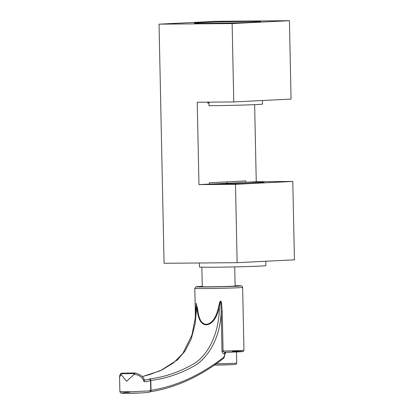 <?xml version="1.0" encoding="UTF-8"?>
<svg xmlns="http://www.w3.org/2000/svg" width="414" height="414" viewBox="0 0 414 414"><rect width="100%" height="100%" fill="white"/><g stroke="black" fill="none" stroke-linecap="round" stroke-linejoin="round"><path stroke-width="0.62" d="M207.668 102.543L208.91 102.537M209.194 23.324A33.224 0.642 -1.2 0 0 243.272 22.641A33.224 0.642 -1.2 0 0 260.773 21.709A33.224 0.642 -1.2 0 0 245.921 21.487A33.224 0.642 -1.2 0 0 211.849 22.17A33.224 0.642 -1.2 0 0 194.342 23.101A33.224 0.642 -1.2 0 0 209.194 23.324A33.224 0.642 178.8 0 1 194.342 23.101A33.224 0.642 178.8 0 1 211.849 22.17A33.224 0.642 178.8 0 1 245.921 21.487A33.224 0.642 178.8 0 1 260.773 21.709A33.224 0.642 178.8 0 1 243.272 22.641A33.224 0.642 178.8 0 1 209.194 23.324M245.833 182.258A33.224 0.642 178.8 0 1 249.29 182.222A33.224 0.642 178.8 0 1 264.142 182.445A33.224 0.642 178.8 0 1 246.641 183.381A33.224 0.642 178.8 0 1 212.563 184.064A33.224 0.642 178.8 0 1 209.375 184.08L209.344 182.755L245.807 180.928L245.833 182.258L256.25 181.736L292.786 181.441L294.432 259.816L237.139 262.683L235.494 184.308L198.958 184.603L197.235 102.242L233.77 101.947L291.063 99.075L289.422 20.7L232.13 23.567L159.054 24.162L216.346 21.295L289.422 20.7M208.92 102.988L207.678 103.05L207.657 102.16M198.958 184.603L209.375 184.08M254.636 104.649L256.25 181.736M159.054 24.162L164.063 263.278L237.139 262.683M235.494 184.308L292.786 181.441M233.77 101.947L232.13 23.567M262.424 100.509L262.502 104.069A33.224 0.642 178.8 0 1 244.995 105.001A33.224 0.642 178.8 0 1 210.923 105.684A33.224 0.642 178.8 0 1 208.977 105.699L208.904 102.149M199.367 262.988L199.45 266.999A33.224 0.642 -1.2 0 0 214.307 267.221A33.224 0.642 -1.2 0 0 248.379 266.538A33.224 0.642 -1.2 0 0 265.886 265.607L265.793 261.25M210.617 184.075A33.224 0.642 -1.2 0 0 212.563 184.064A33.224 0.642 -1.2 0 0 246.641 183.381A33.224 0.642 -1.2 0 0 264.142 182.445A33.224 0.642 -1.2 0 0 249.29 182.222A33.224 0.642 -1.2 0 0 247.246 182.243L210.617 184.075M144.124 381.811L144.072 380.161C147.115 379.793 148.724 379.441 148.911 379.115L149.454 378.95C164.301 377.149 178.719 372.305 192.712 364.423C206.979 356.718 219.301 334.688 219.373 307.007L220.041 302.763C220.113 301.759 220.357 301.294 220.781 301.356L221.185 311.949C220.201 339.138 207.248 358.886 193.441 366.411C179.65 373.961 165.445 378.65 150.82 380.476L147.989 381.33L144.124 381.811C142.561 377.283 139.223 374.815 134.115 374.406L134.804 373.573L121.048 373.682L121.079 374.515L126.565 381.294L134.115 374.406M149.454 378.95A1.547 1.268 79.9 0 1 150.82 380.476L151.022 390.293L150.753 390.418A1.547 1.542 24.4 0 1 150.618 391.085L149.93 391.846C149.501 391.975 149.971 392.498 141.055 392.958L124.091 393.3C119.387 393.01 121.136 393.543 119.874 391.618L130.881 391.742L148.191 390.971L150.753 390.418L150.551 380.621A1.547 1.542 20.7 0 0 148.911 379.115M234.722 266.901L235.126 286.002A16.436 0.316 178.8 0 1 232.383 286.234A16.436 0.316 178.8 0 1 213.95 286.747A16.436 0.316 178.8 0 1 202.26 286.69L201.851 267.185M196.117 305.786L197.297 306.986C198.306 314.06 199.274 323.686 206.255 324.322C213.624 323.588 217.102 313.931 218.561 306.815L219.648 302.525C220.01 300.124 221.64 301.433 221.537 303.193L222.261 311.913L221.185 311.949L222.002 351.098C222.354 353.075 223.146 353.996 224.378 353.856A1.547 1.273 -92.8 0 1 225.578 352.304L225.62 352.304C224.492 352.505 223.648 352.091 223.079 351.062A23.919 0.461 -1.2 0 0 243.955 350.166L242.64 287.388A23.919 0.461 178.8 0 1 230.039 288.061A23.919 0.461 178.8 0 1 205.504 288.553A23.919 0.461 178.8 0 1 194.808 288.392L195.392 316.368M121.079 374.515L119.568 377.123C119.708 374.861 120.365 373.547 121.54 373.19L135.223 372.983L134.804 373.573M149.288 391.986C149.433 392.736 136.185 393.274 127.667 393.295C118.953 393.388 119.589 393.005 129.582 392.146M218.561 306.815L219.373 307.007C217.805 314.407 213.852 324.183 206.234 324.85C198.979 324.333 197.783 314.557 196.738 307.193L195.129 323.883L191.211 339.04L184.97 351.17L177.306 360.004L160.177 370.82L142.287 376.616M149.754 391.877L149.987 391.83A1.547 1.268 81.2 0 0 151.022 390.293C176.405 386.288 200.712 375.208 223.943 357.054L225.081 353.654C225.853 352.371 226.282 351.91 226.38 352.262M121.048 373.682L121.54 373.19M142.266 376.595L150.225 374.406L162.086 369.852L173.533 362.887L182.916 353.349L191.977 334.921L195.18 318.459L196.231 303.131L196.738 307.193A1.547 0.316 172.9 0 0 197.297 306.986M223.627 358.281L223.627 358.281A1.547 1.547 0 0 0 224.098 357.66L224.098 357.66A1.547 0.766 22.8 0 0 223.943 357.054A1.547 1.164 51.9 0 1 223.627 358.281C200.205 376.59 175.66 387.773 149.987 391.83A1.547 1.268 81.2 0 1 149.94 391.841M225.863 352.298A1.547 1.273 -92.8 0 0 224.781 353.841L224.378 353.856M194.808 288.392L195.982 286.84L202.255 286.395A22.377 0.435 -1.2 0 0 206.327 286.964A22.377 0.435 -1.2 0 0 235.726 286.271A22.377 0.435 -1.2 0 0 235.121 285.707L241.352 285.877L241.916 286.105L242.64 287.388M216.258 363.787A16.436 0.316 -1.2 0 0 233.998 363.28A16.436 0.316 -1.2 0 0 236.741 363.047L236.508 351.952M232.922 364.62A15.106 0.29 178.8 0 1 214.369 365.117L232.958 364.62C237.496 363.999 235.111 365.231 236.741 363.047M222.261 311.913L223.079 351.062L222.002 351.098M232.554 351.372A22.594 0.435 178.8 0 1 242.335 351.605A22.594 0.435 178.8 0 1 225.62 352.304M227.136 181.865L227.167 183.247M119.874 391.618L119.568 377.123M243.955 350.166C243.422 351.351 243.07 351.802 242.889 351.517L225.563 352.304M144.45 380.456C143.875 377.066 140.807 374.577 135.254 372.988M224.098 357.66L225.081 353.649"/></g></svg>
